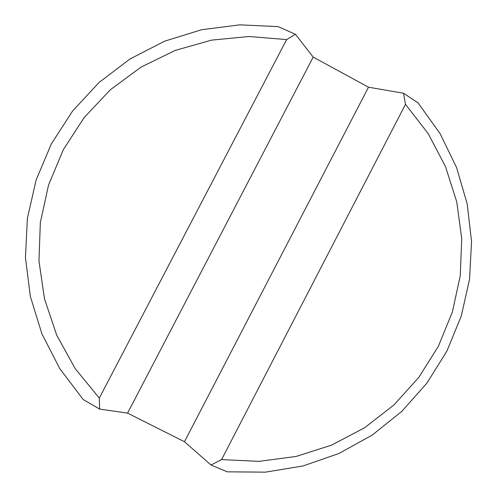 <?xml version="1.0" encoding="UTF-8"?>
<svg xmlns="http://www.w3.org/2000/svg" width="497" height="497" viewBox="0 0 497 497"><rect width="100%" height="100%" fill="white"/><g stroke="black" fill="none" stroke-linecap="round" stroke-linejoin="round"><path stroke-width="0.75" d="M221.563 459.607L259.012 461.353L296.075 456.457L331.605 445.138L364.531 427.799L393.866 405.005L418.754 377.49L438.472 346.098L452.444 311.793L460.272 275.593L461.725 238.579L456.749 201.869L445.48 166.545L428.234 133.687L405.49 104.295L403.552 93.243L418.083 102.898L440.137 133.705L456.662 167.744L467.223 204.031L471.554 241.561L469.547 279.264L461.259 316.104L446.921 351.05L426.917 383.119L401.793 411.398L372.222 435.08L339.016 453.45L303.095 465.944L265.479 472.15L227.241 471.833L211.02 465.006L221.563 459.607L405.49 104.295M286.62 39.592L249.152 36.492L211.604 40.12L175.174 50.421L141.055 67.12L110.377 89.733L84.167 117.547L63.318 149.678L48.538 185.077L40.325 222.581L38.971 260.95L44.506 298.902L56.726 335.189L75.202 368.619L99.294 398.109L286.62 39.592L295.404 34.274L313.191 57.105L368.507 87.199L184.468 441.734L211.02 465.006M368.507 87.199L403.552 93.243M99.294 398.109L99.63 409.087L127.58 413.119L184.468 441.734M99.63 409.087L83.161 399.489L59.665 368.457L41.86 333.723L30.323 296.342L25.446 257.465L27.391 218.295L36.113 180.057L51.328 143.944L72.55 111.067L99.089 82.44L130.115 58.913L164.631 41.183L201.571 29.733L239.796 24.85L278.165 26.627L295.404 34.274M313.191 57.105L127.58 413.119"/></g></svg>

